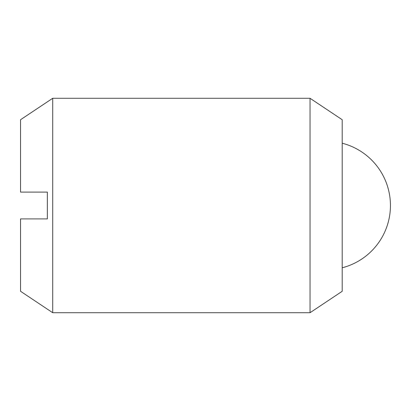 <?xml version="1.0" encoding="UTF-8"?>
<svg xmlns="http://www.w3.org/2000/svg" width="411" height="411" viewBox="0 0 411 411"><rect width="100%" height="100%" fill="white"/><g stroke="black" fill="none" stroke-linecap="round" stroke-linejoin="round"><path stroke-width="0.62" d="M52.716 98.28L52.716 312.72L20.55 291.276L20.55 218.904L47.352 218.904L47.352 192.096L20.55 192.096L20.55 119.724L52.716 98.28L310.038 98.28L310.038 312.72L342.204 291.276L342.204 119.724L310.038 98.28M52.716 312.72L310.038 312.72M342.204 267.787A64.332 64.332 0 0 0 342.204 143.213"/></g></svg>

